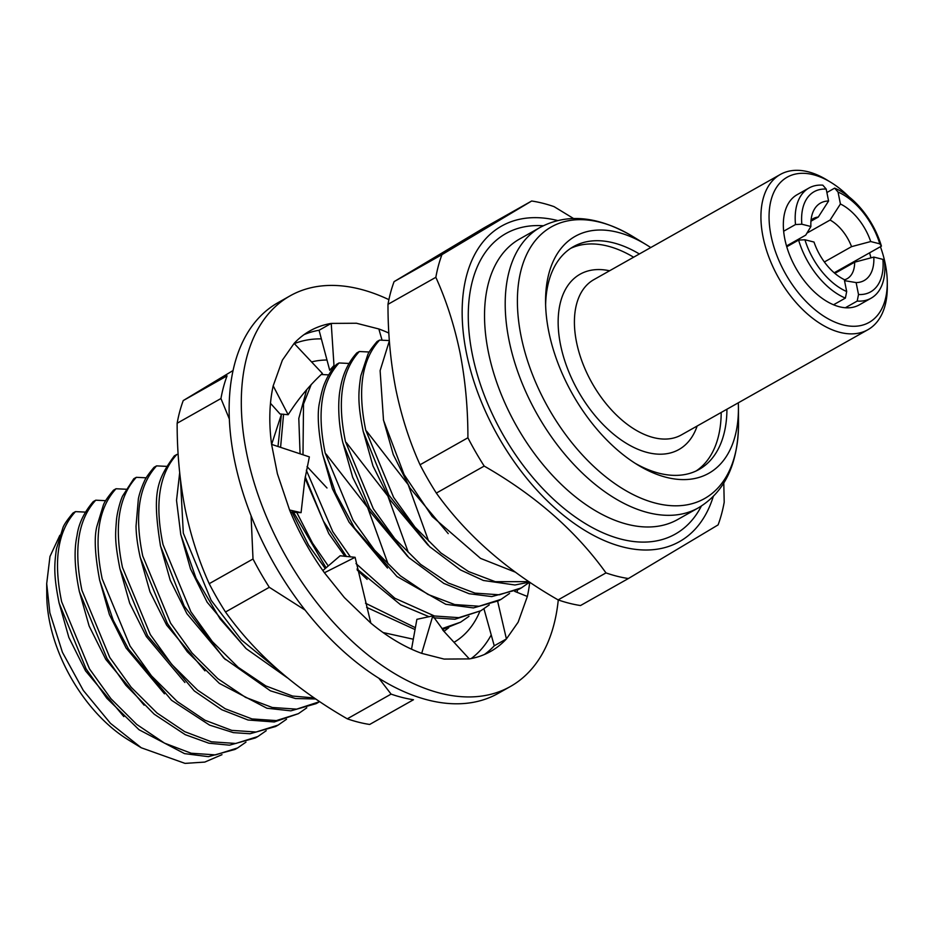 <?xml version="1.0" encoding="UTF-8"?>
<svg xmlns="http://www.w3.org/2000/svg" width="934" height="934" viewBox="0 0 934 934"><rect width="100%" height="100%" fill="white"/><g stroke="black" fill="none" stroke-linecap="round" stroke-linejoin="round"><path stroke-width="1.4" d="M321.354 338.879A181.114 106.301 60.6 0 0 294.35 343.619M233.033 370.553L183.251 400.569L227.055 375.853A206.998 121.49 60.6 0 0 220.949 398.526L229.32 418.946M183.251 400.569A206.998 121.49 60.6 0 0 177.145 423.242C177.098 452.511 179.713 480.788 184.979 508.096C190.513 535.007 198.592 560.213 209.204 583.692L253.009 558.987A206.998 121.49 60.6 0 0 269.307 587.299L305.196 610.147M479.901 611.28A158.068 92.77 -119.4 0 1 454.017 642.312M413.307 639.218L383.068 632.54M311.571 361.937A158.068 92.77 -119.4 0 1 326.982 360.01M271.642 444.386L281.204 414.988M209.204 583.692A206.998 121.49 60.6 0 0 225.503 612.004C255.064 653.52 295.658 689.129 347.273 718.818A206.998 121.49 60.6 0 0 369.677 724.457L413.482 699.741A206.998 121.49 60.6 0 1 391.089 694.114L378.795 678.142M347.273 718.818L391.089 694.114M225.503 612.004L269.307 587.299M253.009 558.987L251.083 515.708M177.145 423.242L220.949 398.526M471.145 658.587A181.114 106.301 60.6 0 0 491.226 634.922M271.584 444.374L309.364 456.889L304.846 479.434L301.075 512.661L289.587 509.999L277.398 473.76L271.584 444.374A183.998 107.982 -119.4 0 1 273.183 385.859L282.395 360.127L294.128 343.385A183.998 107.982 -119.4 0 1 309.878 330.905A183.998 107.982 -119.4 0 1 331.231 323.409L356.449 323.246L378.842 328.966A183.998 107.982 -119.4 0 1 388.848 333.064M558.275 599.955A224.242 131.612 -119.4 0 1 510.443 686.478L498.277 693.332A224.242 131.612 -119.4 0 1 239.384 480.66A224.242 131.612 -119.4 0 1 277.935 302.709L290.1 295.844A224.242 131.612 -119.4 0 1 388.894 299.662M510.443 686.478A224.242 131.612 -119.4 0 1 251.55 473.795A224.242 131.612 -119.4 0 1 290.1 295.844M529.73 582.174A183.998 107.982 -119.4 0 1 527.36 596.464L518.136 622.196L506.415 638.938A183.998 107.982 -119.4 0 1 490.665 651.418A183.998 107.982 -119.4 0 1 469.312 658.914L444.094 659.077L421.701 653.356A183.998 107.982 -119.4 0 1 370.821 623.106L344.377 597.585L324.425 572.764A183.998 107.982 -119.4 0 1 289.587 509.999M517.448 590.078A183.998 107.982 -119.4 0 1 517.144 592.366M497.635 601.263L506.415 638.938L494.249 645.803A183.998 107.982 -119.4 0 1 484.396 654.512M303.982 334.664A183.998 107.982 -119.4 0 1 319.066 330.262L331.231 323.409L333.987 365.463L329.714 370.284L319.066 330.262M378.842 328.966L382.064 340.198M273.183 385.859L288.162 414.719L280.048 413.984L270.486 403.301M294.128 343.385L322.393 373.437C309.434 385.403 298.028 399.168 288.162 414.719M290.462 512.124L301.075 512.661M370.821 623.106L355.095 557.306L340.128 555.777L322.86 570.557M324.425 572.764L355.095 557.306M469.312 658.914L442.879 630.216M411.52 649.177L416.879 619.335L432.792 615.88L445.121 632.645M421.701 653.356L432.792 615.88M527.36 596.464L514.739 591.397M494.249 645.803L483.975 608.84M845.363 307.753L857.214 301.063L858.509 294.514A57.499 33.741 60.6 0 0 882.899 259.372L884.545 261.695A63.243 37.127 -119.4 0 1 871.095 298.203L859.245 304.893A63.243 37.127 -119.4 0 1 845.363 307.753A63.243 37.127 -119.4 0 1 833.537 304.776A63.243 37.127 -119.4 0 1 786.755 246.774A63.243 37.127 -119.4 0 1 784.793 238.894A63.243 37.127 -119.4 0 1 783.649 231.223A63.243 37.127 -119.4 0 1 797.099 194.716L808.949 188.026A63.243 37.127 -119.4 0 1 822.819 185.165L826.205 189.077L828.586 201.008L818.266 217.073A34.5 20.244 60.6 0 0 813.245 218.614A34.5 20.244 60.6 0 0 811.039 220.214M806.929 233.115L830.092 220.039L840.425 203.986L838.043 192.054L834.646 188.143A63.243 37.127 -119.4 0 1 881.427 246.144L879.793 243.832A57.499 33.741 60.6 0 0 838.043 192.054M824.372 261.975L851.551 246.646A34.5 20.244 60.6 0 0 830.092 220.039M834.856 273.358L854.657 262.185L873.815 257.083L882.899 259.372M844.348 279.85A34.5 20.244 60.6 0 0 847.15 278.706A34.5 20.244 60.6 0 0 854.657 262.185M848.971 196.805A83.371 48.93 60.6 0 0 830.851 182.352A83.371 48.93 60.6 0 0 770.994 235.426A83.371 48.93 60.6 0 0 835.907 322.534A83.371 48.93 60.6 0 0 887.277 282.395A83.371 48.93 60.6 0 0 885.339 264.182A83.371 48.93 60.6 0 0 880.423 246.716M887.277 282.395L887.3 286.936A89.127 52.304 -119.4 0 1 867.896 329.714A89.127 52.304 -119.4 0 1 762.996 236.722A89.127 52.304 -119.4 0 1 780.322 174.46A89.127 52.304 -119.4 0 1 826.975 179.982L830.851 182.352M738.304 402.811A136.025 79.834 -119.4 0 1 738.432 407.995A136.025 79.834 -119.4 0 1 637.63 464.852A136.025 79.834 -119.4 0 1 548.713 331.36A136.025 79.834 -119.4 0 1 545.561 301.635A136.025 79.834 -119.4 0 1 646.363 244.766A136.025 79.834 -119.4 0 1 650.741 247.557M726.932 409.22A127.888 75.059 -119.4 0 1 699.087 469.44A127.888 75.059 -119.4 0 1 634.851 463.112M721.2 412.454A127.888 75.059 -119.4 0 1 696.169 470.946M558.112 599.897A206.998 121.49 -119.4 0 0 580.516 605.536L628.384 578.531A206.998 121.49 -119.4 0 1 605.979 572.904L558.112 599.897C506.928 570.581 466.335 534.972 436.341 493.082L484.197 466.078A206.998 121.49 -119.4 0 1 467.911 437.777L420.043 464.77C409.431 441.303 401.363 416.097 395.818 389.163C390.54 361.75 387.925 333.461 387.984 304.321A206.998 121.49 -119.4 0 1 394.09 281.636L483.8 228.001L531.668 201.008A206.998 121.49 -119.4 0 1 554.06 206.636L573.476 218.474M713.272 496.491A181.114 106.301 -119.4 0 1 587.836 532.205A181.114 106.301 -119.4 0 1 466.346 352.597A181.114 106.301 -119.4 0 1 557.621 220.529M531.668 201.008L441.945 254.643L394.09 281.636M387.984 304.321L435.839 277.316A206.998 121.49 -119.4 0 1 441.945 254.643M435.839 277.316C446.359 300.503 454.438 325.709 460.065 352.924C465.319 380.021 467.934 408.298 467.911 437.777M221.977 754.684L204.768 762.086L185.025 763.382L141.244 747.76L128.483 739.961A120.743 70.867 -119.4 0 1 49.56 621.46A120.743 70.867 -119.4 0 1 46.758 595.063L46.7 583.633L49.981 556.477L59.869 535.264M141.244 747.76L110.469 723.336L83.301 690.424L62.415 652.282L49.852 612.762L46.7 583.633M237.563 747.971L235.029 749.407L208.352 756.657L184.523 753.621L139.038 729.746L106.815 698.258L86.103 668.907L59.134 603.189C53.471 575.134 54.265 565.058 56.425 548.865L62.882 527.908C63.827 524.885 67.19 519.934 72.969 513.046L75.491 511.622C57.756 530.944 53.145 560.995 61.656 601.765L89.501 668.907L110.924 698.714L136.738 724.434L164.454 743.114L191.19 753.236L215.544 754.894L237.563 747.971L245.969 742.133M255.297 737.965L229.46 745.18L208.831 743.195L185.224 734.661L154.18 714.171L125.786 685.217L106.966 658.435L79.402 591.759C74.627 568.876 73.833 550.196 77.02 535.707C78.538 523.927 83.943 512.556 93.237 501.616L95.77 500.192C78.024 519.514 73.412 549.554 81.935 590.335L109.768 657.466L131.192 687.284L157.017 713.004L184.734 731.672L211.458 741.794L235.812 743.464L257.842 736.541L266.213 730.715M278.11 725.099L275.588 726.524L250.02 733.739L233.372 732.63L209.578 725.111L171.541 700.266L128.53 649.118L113.201 620.199L99.681 580.318C94.918 555.088 93.995 537.05 96.938 526.192L103.265 505.376C104.293 502.165 107.714 497.098 113.516 490.175L116.038 488.751C98.303 508.073 93.692 538.124 102.203 578.893L130.048 646.036L151.471 675.842L177.285 701.562L205.001 720.242L231.737 730.365L256.091 732.023L278.11 725.099L286.516 719.262M298.39 713.669L274.257 721.97L248.047 720.009L221.778 709.723L194.295 690.926L147.572 635.657L119.949 568.888C114.438 540.669 115.384 534.867 116.458 520.133C117.194 511.902 120.661 499.748 122.658 495.919L133.784 478.745L136.317 477.321C118.571 496.643 113.96 526.683 122.482 567.463L150.316 634.595L171.739 664.413L197.564 690.133L225.281 708.801L252.005 718.923L276.359 720.593L298.39 713.669L306.784 707.82M316.124 703.652L290.813 710.844L266.914 708.229L219.373 683.396L187.267 651.734L167.361 623.445L140.228 557.446C137.531 545.258 136.13 534.808 136.037 526.099L138.36 498.861C139.972 490.689 144.221 481.36 144.07 481.991C144.968 479.084 148.296 474.192 154.052 467.315L156.585 465.879C138.851 485.201 134.239 515.253 142.75 556.022L170.595 623.165L192.019 652.971L217.832 678.691L245.549 697.371L272.284 707.482L296.638 709.151L319.685 701.644M315.75 698.982L295.494 698.539L270.405 690.821L223.798 658.05L184.22 606.131L160.496 546.016C152.079 492.79 156.55 480.38 174.331 455.874L176.865 454.449C159.119 473.772 154.507 503.811 163.03 544.592L190.863 611.723L212.298 641.541L238.112 667.261L265.828 685.93L292.552 696.052L314.233 697.943M180.46 479.691L183.309 533.151L211.142 600.293L241.392 639.93L278.157 669.993M179.678 472.791L176.526 500.379L180.776 534.575L196.035 578.251L220.155 618.985L246.261 648.733L287.462 677.886M443.977 631.349L448.705 627.776M296.487 511.949L312.516 543.109L328.254 565.934M365.509 603.224L415.385 627.695M441.945 628.652L460.579 622.184L468.973 616.335M293.334 511.879L326.071 567.802M366.607 607.345L415.046 629.574M442.541 629.481L460.579 622.184M306.34 470.211L332.784 531.679L350.448 556.933M355.994 563.576L394.86 598.25L434.473 615.996L458.827 617.666L480.847 610.743L489.253 604.905M305.231 476.795L323.374 521.02L346.491 556.547M357.033 569.016L400.639 604.8L429.138 616.744M433.75 617.818L455.01 619.23L480.847 610.743M498.534 600.772L473.421 607.917L445.763 604.286L396.938 576.488L354.511 527.967L335.481 492.778L322.697 454.531C317.992 430.037 317.035 412.326 319.79 401.398C321.238 393.331 322.989 386.991 325.055 382.38C327.974 375.421 331.803 369.42 336.532 364.388L339.054 362.964C321.308 382.286 316.696 412.326 325.219 453.107L353.064 520.238L374.487 550.056L400.301 575.776L428.017 594.444L454.753 604.567L479.107 606.236L501.126 599.313L509.532 593.464M521.406 587.871L518.872 589.296L491.739 596.581L469.101 593.72L443.825 583.4L408.905 557.668L369.724 508.423L342.965 443.09C337.991 422.472 337.874 400.873 340.209 389.058C342.58 374.522 348.113 362.485 356.8 352.947L359.321 351.523C341.587 370.845 336.976 400.896 345.498 441.665L373.331 508.796L394.755 538.614L420.58 564.334L448.297 583.014L475.021 593.125L499.375 594.795L521.406 587.871L529.671 582.139M389.361 340.887L380.115 370.635L383.512 420.218L404.083 474.554L432.208 516.502L480.543 558.38L515.463 572.203M529.613 582.092L514.949 584.988L483.368 580.469L460.474 569.927L429.57 546.6L388.777 494.927L363.244 431.66C357.453 402.752 358.341 392.654 360.804 375.853L367.739 354.862C368.498 352.492 371.604 348.043 377.079 341.517L379.601 340.093C361.867 359.415 357.255 389.455 365.766 430.235L393.611 497.367L415.035 527.185L440.848 552.905L468.564 571.573L495.3 581.695L528.936 581.637M570.627 248.386A127.888 75.059 -119.4 0 1 633.626 257.212M311.256 384.423L303.527 404.048L302.99 454.776M306.702 389.595L298.798 418.409L300.071 453.807M283.574 414.182L280.585 447.351M281.461 414.042L277.993 446.487M59.005 602.628L68.859 637.467L85.519 670.846L123.837 716.6M75.491 511.622L85.426 512.112M79.273 591.187L89.127 626.025L105.787 659.404L144.14 705.193M95.77 500.192L105.717 500.682M99.553 579.757L109.406 614.595L126.067 647.974L164.477 693.81M116.038 488.751L125.985 489.241M119.821 568.316L129.674 603.154L146.334 636.533L184.885 682.485M136.317 477.321L146.253 477.811M140.1 556.886L149.954 591.724L166.614 625.103L204.931 670.857M156.585 465.879L166.532 466.37M160.368 545.444L170.233 580.283L186.882 613.661L225.398 659.591M176.865 454.449L178.16 454.496M180.647 534.014L190.501 568.841L207.161 602.232L245.525 648.021M291.98 511.96L308.524 545.047L325.23 568.526M305.021 478.231L328.803 533.618L344.915 556.372M357.278 570.149L367.132 579.372M321.214 374.499L328.721 374.884M322.569 453.959L332.422 488.797L349.071 522.176L387.505 568.024M339.054 362.964L349.001 363.454M342.836 442.518L352.69 477.356L369.35 510.746L407.738 556.559M359.321 351.523L369.28 352.013M363.116 431.088L372.97 465.926L389.63 499.305L427.97 545.082M383.384 419.646L393.237 454.484L409.898 487.875L448.227 533.629M379.601 340.093L389.338 340.571M326.993 487.98L307.053 466.58M388.054 563.903L367.587 507.454L326.071 454.029M408.321 552.461L387.855 496.024L346.351 442.588M428.601 541.031L408.135 484.583L366.618 431.158M436.341 493.082A206.998 121.49 -119.4 0 1 420.043 464.77M723.792 483.088L724.2 502.223A206.998 121.49 -119.4 0 1 718.094 524.896L628.384 578.531M484.197 466.078C535.38 495.405 575.974 531.014 605.979 572.904M545.619 304.904A127.888 75.059 -119.4 0 1 573.429 246.658A127.888 75.059 -119.4 0 1 639.37 253.978M834.202 272.786L869.577 252.834A63.243 37.127 -119.4 0 1 870.92 257.866M804.933 239.769A57.499 33.741 60.6 0 0 846.683 291.536L845.387 298.098A63.243 37.127 -119.4 0 1 798.605 240.085L804.933 239.769L814.004 242.046A44.458 26.094 -119.4 0 0 844.301 279.616L846.683 291.536M873.815 257.083A44.458 26.094 -119.4 0 1 856.128 282.582L844.511 280.655M858.509 294.514L856.128 282.582M840.425 203.986A44.458 26.094 -119.4 0 1 870.71 241.544L851.551 246.646M879.793 243.832L870.71 241.544M786.521 245.969L805.738 235.123L810.899 226.507A44.458 26.094 -119.4 0 1 813.012 211.995A44.458 26.094 -119.4 0 1 828.586 201.008M826.205 189.077A57.499 33.741 60.6 0 0 801.827 224.218L795.499 224.545A63.243 37.127 -119.4 0 1 808.949 188.026M810.899 226.507L801.827 224.218M810.946 221.195L818.266 217.073M786.755 246.774L798.605 240.085M833.537 304.776L845.387 298.098M871.095 298.203A63.243 37.127 -119.4 0 1 857.214 301.063M869.577 252.834L881.427 246.144M826.894 192.521L834.646 188.143M783.649 231.223L795.499 224.545M780.322 174.46L593.802 279.675A89.127 52.304 60.6 0 0 576.476 341.926A89.127 52.304 60.6 0 0 681.376 434.917L867.896 329.714M697.149 426.032A100.627 59.052 -119.4 0 1 627.134 443.813A100.627 59.052 -119.4 0 1 560.482 344.518A100.627 59.052 -119.4 0 1 609.575 270.778M738.432 407.995L738.514 423.709A155.943 91.52 -119.4 0 1 642.417 498.791A155.943 91.52 -119.4 0 1 521.009 335.843A155.943 91.52 -119.4 0 1 632.96 236.582C598.274 216.093 567.382 213.022 540.249 227.359A160.998 94.486 60.6 0 0 508.937 339.824A160.998 94.486 60.6 0 0 698.445 507.816L677.757 519.479A160.998 94.486 60.6 0 1 488.26 351.488A160.998 94.486 60.6 0 1 519.573 239.034L540.249 227.359M701.387 506.053A172.498 101.234 -119.4 0 1 579.57 519.911A172.498 101.234 -119.4 0 1 472.265 354.079A172.498 101.234 -119.4 0 1 543.273 225.759M483.905 608.886L484.536 610.894M646.363 244.766L632.96 236.582M257.842 736.541L255.309 737.965M318.657 702.228L316.136 703.652M501.126 599.313L498.593 600.737M738.514 423.709C738.105 463.988 724.749 492.02 698.445 507.816"/></g></svg>

